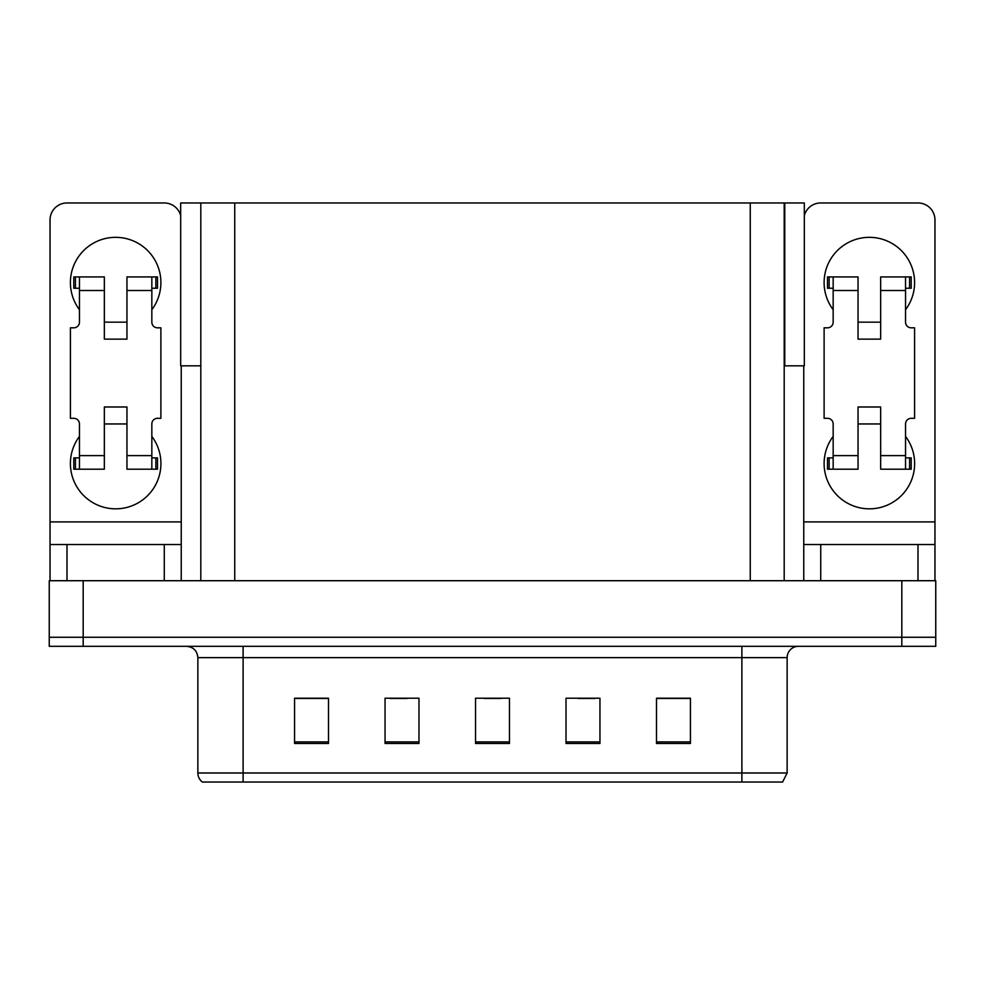 <?xml version="1.0" encoding="UTF-8"?>
<svg xmlns="http://www.w3.org/2000/svg" width="985" height="985" viewBox="0 0 985 985"><rect width="100%" height="100%" fill="white"/><g stroke="black" fill="none" stroke-linecap="round" stroke-linejoin="round"><path stroke-width="1.48" d="M784.195 365.829L804.326 365.829L804.326 202.959L784.195 202.959L784.195 580.719M784.195 202.959L180.674 202.959L180.674 365.829L200.805 365.829M784.762 365.829L784.762 202.959M83.183 646.32L935.75 646.32L935.75 637.27L49.25 637.27L49.25 580.719L83.183 580.719L83.183 637.27L49.25 637.27L49.25 646.32L83.183 646.32L83.183 637.27L935.75 637.27L935.75 580.719L83.183 580.719M200.805 202.959L200.805 580.719M787.138 772.991L782.607 782.041L741.89 782.041L741.89 772.991L787.138 772.991L787.138 657.635A11.315 11.315 0 0 1 798.441 646.32M197.862 772.991L243.11 772.991L243.11 782.041L741.89 782.041L202.393 782.041A11.315 11.315 0 0 1 197.862 772.991L197.862 657.635C197.197 650.765 193.429 646.985 186.559 646.32M690.436 743.478L690.436 698.23L656.503 698.23L656.503 743.478L690.436 743.478M599.951 743.478L599.951 698.23L566.018 698.23L566.018 743.478L599.951 743.478M328.498 743.478L328.498 698.23L294.564 698.23L294.564 743.478L328.498 743.478M418.982 743.478L418.982 698.23L385.049 698.23L385.049 743.478L418.982 743.478M509.467 743.478L509.467 698.23L475.533 698.23L475.533 743.478L509.467 743.478M656.503 698.463L689.069 698.463M672.102 698.463L657.746 698.463M390.146 698.463L407.113 698.463M327.488 698.463L313.119 698.463M296.153 698.463L328.498 698.463M578.121 698.463L595.088 698.463M484.127 698.463L501.094 698.463M79.453 309.721A45.236 45.236 0 0 1 115.639 237.336A45.236 45.236 0 0 1 151.838 309.721M164.273 580.719L164.273 544.533L67.005 544.533L67.005 580.719M180.674 215.58A16.967 16.967 0 0 0 164.273 202.959L67.005 202.959A16.967 16.967 0 0 0 50.038 219.926L50.038 521.902L181.24 521.902L181.24 580.719M151.838 436.404A45.236 45.236 0 0 1 85.203 497.019A45.236 45.236 0 0 1 79.453 436.404M126.954 339.135L104.336 339.135L104.336 290.501L79.453 290.501L79.453 322.169A5.651 5.651 0 0 1 73.789 327.82L70.403 327.82L70.403 418.305L73.789 418.305A5.651 5.651 0 0 1 79.453 423.956L79.453 455.624L104.336 455.624L104.336 406.99L126.954 406.99L126.954 455.624L151.838 455.624L151.838 423.956A5.651 5.651 0 0 1 157.489 418.305L160.887 418.305L160.887 327.82L157.489 327.82A5.651 5.651 0 0 1 151.838 322.169L151.838 290.501L126.954 290.501L126.954 339.135L104.336 339.135M181.24 365.829L181.24 521.902M50.038 580.719L50.038 544.533L67.005 544.533M164.273 544.533L181.24 544.533M50.038 544.533L50.038 521.902M833.162 309.721A45.236 45.236 0 0 1 869.361 237.336A45.236 45.236 0 0 1 905.547 309.721M917.995 580.719L917.995 544.533L820.727 544.533L820.727 580.719M803.76 365.829L803.76 521.902L934.962 521.902L934.962 219.926A16.967 16.967 0 0 0 917.995 202.959L820.727 202.959A16.967 16.967 0 0 0 804.326 215.58M905.547 436.404A45.236 45.236 0 0 1 838.912 497.019A45.236 45.236 0 0 1 833.162 436.404M880.664 339.135L858.046 339.135L858.046 290.501L833.162 290.501L833.162 322.169A5.651 5.651 0 0 1 827.511 327.82L824.113 327.82L824.113 418.305L827.511 418.305A5.651 5.651 0 0 1 833.162 423.956L833.162 455.624L858.046 455.624L858.046 406.99L880.664 406.99L880.664 455.624L905.547 455.624L905.547 423.956A5.651 5.651 0 0 1 911.211 418.305L914.597 418.305L914.597 327.82L911.211 327.82A5.651 5.651 0 0 1 905.547 322.169L905.547 290.501L880.664 290.501L880.664 339.135L858.046 339.135M803.76 580.719L803.76 544.533L820.727 544.533M917.995 544.533L934.962 544.533L934.962 580.719M934.962 521.902L934.962 544.533M803.76 544.533L803.76 521.902M126.954 423.956L104.336 423.956M126.954 290.501L126.954 276.92L151.838 276.92L151.838 290.501M79.453 288.236L75.426 288.236L75.426 276.92L104.336 276.92L104.336 290.501M151.838 455.624L151.838 469.205L126.954 469.205L126.954 455.624M104.336 455.624L104.336 469.205L79.453 469.205L79.453 455.624M151.838 457.89L157.489 457.89L157.489 469.205L151.838 469.205M75.426 276.92L73.789 276.92L73.789 288.236L75.426 288.236M79.453 290.501L79.453 276.92M79.453 469.205L73.789 469.205L73.789 457.89L79.453 457.89M151.838 276.92L155.852 276.92L155.852 288.236L151.838 288.236M155.852 288.236L157.489 288.236L157.489 276.92L155.852 276.92M880.664 423.956L858.046 423.956M880.664 290.501L880.664 276.92L905.547 276.92L905.547 290.501M833.162 288.236L829.148 288.236L829.148 276.92L858.046 276.92L858.046 290.501M905.547 455.624L905.547 469.205L880.664 469.205L880.664 455.624M858.046 455.624L858.046 469.205L833.162 469.205L833.162 455.624M905.547 457.89L911.211 457.89L911.211 469.205L905.547 469.205M829.148 276.92L827.511 276.92L827.511 288.236L829.148 288.236M833.162 290.501L833.162 276.92M833.162 469.205L827.511 469.205L827.511 457.89L833.162 457.89M905.547 276.92L909.574 276.92L909.574 288.236L905.547 288.236M909.574 288.236L911.211 288.236L911.211 276.92L909.574 276.92M901.817 580.719L901.817 646.32M234.738 202.959L234.738 580.719M750.262 202.959L750.262 580.719M741.89 646.32L741.89 657.635L197.862 657.635M787.138 657.635L741.89 657.635L741.89 772.991L243.11 772.991L243.11 646.32M509.467 741.902L475.533 741.902M418.982 741.902L385.049 741.902M328.498 741.902L294.564 741.902M599.951 741.902L566.018 741.902M690.436 741.902L656.503 741.902M155.852 457.89L155.852 469.205M75.426 469.205L75.426 457.89M909.574 457.89L909.574 469.205M829.148 469.205L829.148 457.89M126.954 322.169L104.336 322.169M880.664 322.169L858.046 322.169"/></g></svg>

